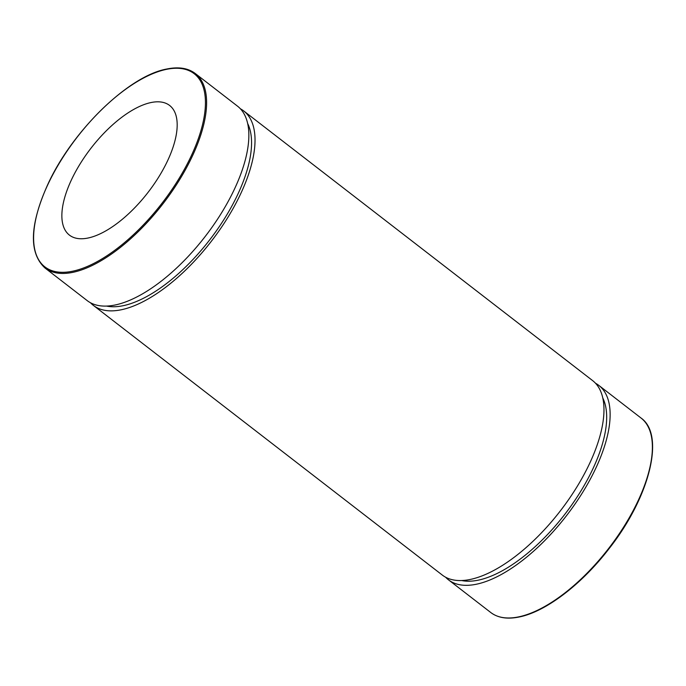 <?xml version="1.0" encoding="UTF-8"?>
<svg xmlns="http://www.w3.org/2000/svg" width="686" height="686" viewBox="0 0 686 686"><rect width="100%" height="100%" fill="white"/><g stroke="black" fill="none" stroke-linecap="round" stroke-linejoin="round"><path stroke-width="1.03" d="M150.963 102.557A81.926 36.084 -52.3 0 0 79.962 164.134A81.926 36.084 -52.3 0 0 69.423 235.109A81.926 36.084 -52.3 0 0 88.082 238.016A81.926 36.084 -52.3 0 0 159.083 176.439A81.926 36.084 -52.3 0 0 169.622 105.464A81.926 36.084 -52.3 0 0 150.963 102.557M445.608 577.209A122.888 54.125 -52.3 0 0 448.498 579.85A122.888 54.125 -52.3 0 0 476.487 584.206A122.888 54.125 -52.3 0 0 582.989 491.845A122.888 54.125 -52.3 0 0 598.792 385.378A122.888 54.125 -52.3 0 0 595.517 383.242M461.661 580.528A117.975 51.965 -52.3 0 0 478.374 580.142A117.975 51.965 -52.3 0 0 573.968 501.723A117.975 51.965 -52.3 0 0 602.771 397.94M90.483 302.758A122.888 54.125 -52.3 0 0 93.373 305.39L442.324 575.082A122.888 54.125 -52.3 0 0 470.322 579.438A122.888 54.125 -52.3 0 0 576.815 487.077A122.888 54.125 -52.3 0 0 592.627 380.61L243.676 110.918A122.888 54.125 -52.3 0 0 240.392 108.791M93.373 305.39A122.888 54.125 -52.3 0 0 121.371 309.746A122.888 54.125 -52.3 0 0 227.872 217.393A122.888 54.125 -52.3 0 0 243.676 110.918M106.536 306.076A117.975 51.965 -52.3 0 0 123.257 305.682A117.975 51.965 -52.3 0 0 218.851 227.272A117.975 51.965 -52.3 0 0 247.655 123.489M115.197 304.978A122.888 54.125 -52.3 0 0 221.698 212.626A122.888 54.125 -52.3 0 0 237.502 106.15L195.253 73.496A122.888 54.125 127.7 0 1 179.449 179.972A122.888 54.125 127.7 0 1 72.948 272.325A122.888 54.125 127.7 0 1 44.959 267.969L87.208 300.622A122.888 54.125 -52.3 0 0 115.197 304.978M518.736 616.86A122.888 54.125 -52.3 0 0 625.238 524.498A122.888 54.125 -52.3 0 0 641.041 418.031C665.369 434.958 649.711 497.076 609.228 548.457C581.882 584.223 545.79 611.758 519.216 616.98C507.417 619.415 497.925 617.923 490.747 612.504A122.888 54.125 -52.3 0 0 518.736 616.86M72.682 271.202A122.074 53.765 -52.3 0 0 191.548 155.233A122.074 53.765 -52.3 0 0 166.364 69.372A122.074 53.765 -52.3 0 0 47.497 185.34A122.074 53.765 -52.3 0 0 72.682 271.202M195.253 73.496C188.075 68.077 178.583 66.585 166.784 69.02C128.694 75.76 71.876 131.129 47.583 184.903C29.609 225.214 28.735 252.902 44.959 267.969M641.041 418.031L598.792 385.378M490.747 612.504L448.498 579.85"/></g></svg>
